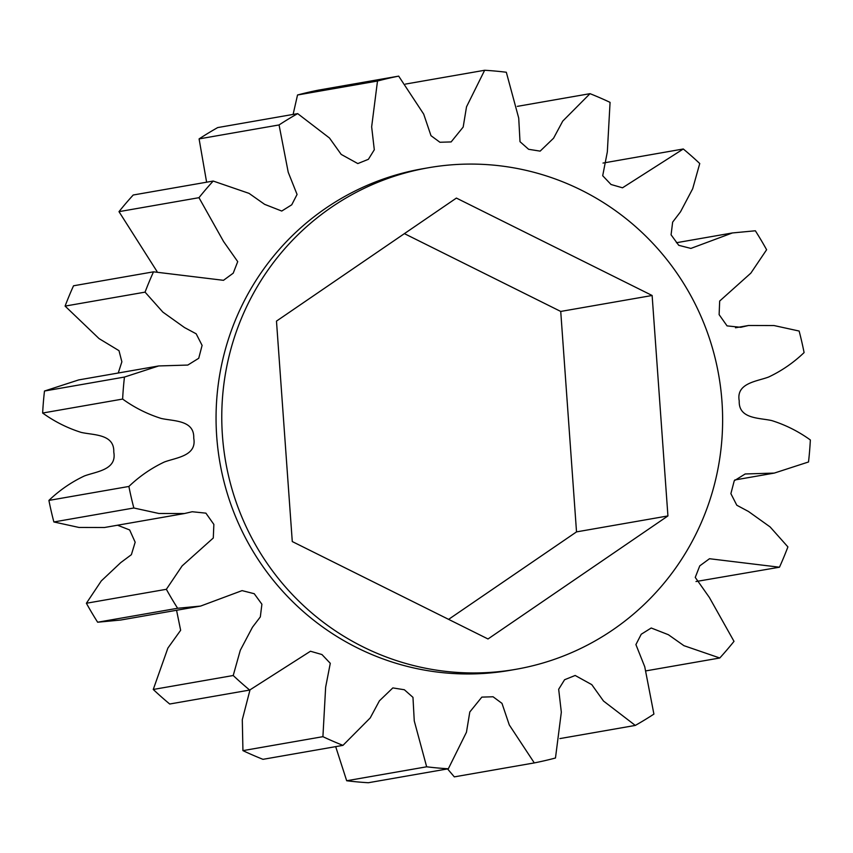 <?xml version="1.0" encoding="UTF-8"?>
<svg xmlns="http://www.w3.org/2000/svg" width="853" height="853" viewBox="0 0 853 853"><rect width="100%" height="100%" fill="white"/><g stroke="black" fill="none" stroke-linecap="round" stroke-linejoin="round"><path stroke-width="1.28" d="M428.43 167.753L422.715 168.745A254.567 250.302 80.1 0 0 217.984 449.595A254.567 250.302 80.1 0 0 484.685 673.39A254.567 250.302 80.1 0 0 510.265 670.298L515.98 669.296A254.567 250.302 -99.9 0 1 490.4 672.388A254.567 250.302 -99.9 0 1 223.699 448.603A254.567 250.302 -99.9 0 1 428.43 167.753A254.567 250.302 -99.9 0 1 454.009 164.65A254.567 250.302 -99.9 0 1 720.7 388.446A254.567 250.302 -99.9 0 1 515.98 669.296M576.521 531.888L667.931 515.937L488.001 638.972L292.28 541.559L276.479 321.112L456.398 198.077L652.129 295.49L560.73 311.441L576.521 531.888L448.603 619.363M667.931 515.937L652.129 295.49M404.397 233.637L560.73 311.441M249.673 690.056A350.029 344.164 -99.9 0 1 233.221 675.512L240.29 650.285L252.456 627.243L260.325 616.911L261.903 604.223L254.226 593.709L242.081 590.617L200.594 606.078L177.627 608.264A350.029 344.164 -99.9 0 1 166.367 589.295L182.115 565.912L213.293 537.998L213.858 524.403L205.904 513.154L192.213 511.736L184.44 513.538L158.893 513.485L133.846 507.993A350.029 344.164 -99.9 0 1 128.888 486.455C139.402 476.379 151.194 468.244 164.266 462.049C175.91 457.581 197.107 456.131 193.738 438.122C194.505 419.836 173.308 421.275 161.142 418.428C147.313 414.078 134.475 407.617 122.629 399.065A350.029 344.164 -99.9 0 1 124.453 377.058L158.679 365.948L187.799 365.063L198.728 358.281L202.097 345.39L196.179 333.811L184.504 327.552L162.87 312.113L145.063 292.142A350.029 344.164 -99.9 0 1 153.508 271.83L223.486 280.317L233.221 273.173L237.72 261.626L223.603 241.57L198.973 197.683A350.029 344.164 -99.9 0 1 213.197 181.049L249.055 193.375L264.611 204.336L281.746 211.043L291.737 204.805L297.068 194.452L288.229 172.274L279.059 124.943A350.029 344.164 -99.9 0 1 297.676 113.62L329.482 138.015L341.189 154.404L357.812 163.573L368.389 159.308L374.296 149.776L371.652 126.841L377.495 81.035A350.029 344.164 -99.9 0 1 398.682 76.13L423.685 114.099L430.989 135.68L439.913 142.259L451.13 141.929L463.179 127.065L466.516 106.828L484.653 70.266A350.029 344.164 -99.9 0 1 506.319 72.249L518.72 118.109L520.01 141.694L528.615 149.296L540.141 151.13L553.565 138.218L562.745 121.105L590.02 93.67A350.029 344.164 -99.9 0 1 610.066 102.371L607.336 151.855L602.698 175.729L611.025 184.493L622.509 187.799L683.296 148.987A350.029 344.164 -99.9 0 1 699.748 163.531L692.679 188.758L680.523 211.789L672.644 222.132L671.076 234.82L678.753 245.323L690.887 248.415L732.375 232.954L755.353 230.779A350.029 344.164 -99.9 0 1 766.612 249.748L750.853 273.131L719.676 301.045L719.122 314.64L727.065 325.889L740.767 327.307L748.539 325.494L774.076 325.558L799.133 331.039A350.029 344.164 -99.9 0 1 804.091 352.588C793.578 362.664 781.785 370.799 768.702 376.994C757.059 381.462 735.862 382.912 739.231 400.921C738.463 419.207 759.66 417.767 771.837 420.604C785.666 424.965 798.504 431.426 810.35 439.967A350.029 344.164 -99.9 0 1 808.516 461.974L774.3 473.084L745.181 473.969L734.252 480.751L730.882 493.652L736.8 505.232L748.476 511.48L770.11 526.93L787.905 546.901A350.029 344.164 -99.9 0 1 779.471 567.213L709.493 558.726L699.759 565.87L695.248 577.406L709.376 597.473L734.006 641.349A350.029 344.164 -99.9 0 1 719.783 657.994L683.914 645.668L668.368 634.707L651.223 628L641.243 634.237L635.911 644.591L644.751 666.769L653.91 714.1A350.029 344.164 -99.9 0 1 635.304 725.423L603.497 701.027L591.779 684.639L575.167 675.469L564.59 679.734L558.672 689.267L561.327 712.202L555.474 758.008A350.029 344.164 -99.9 0 1 534.298 762.913L509.284 724.943L501.98 703.362L493.066 696.773L481.838 697.114L469.8 711.978L466.463 732.205L448.326 768.777A350.029 344.164 -99.9 0 1 426.66 766.794L414.259 720.924L412.969 697.349L404.354 689.746L392.838 687.913L379.414 700.825L370.223 717.927L342.959 745.362A350.029 344.164 -99.9 0 1 322.914 736.672L325.643 687.177L330.282 663.303L321.944 654.539L310.46 651.244L249.673 690.056L169.704 704.013A350.029 344.164 80.1 0 1 153.252 689.469L233.221 675.512M117.533 525.224L129.645 529.948L135.169 542.209L131.383 554.685L120.721 562.628L101.294 580.914L86.388 603.252A350.029 344.164 80.1 0 0 97.647 622.221L120.625 620.046L200.594 606.078M158.679 365.948L78.7 379.916L44.484 391.026A350.029 344.164 80.1 0 0 42.65 413.033C54.496 421.574 67.334 428.035 81.163 432.396C93.34 435.233 114.537 433.793 113.769 452.079C117.138 470.088 95.941 471.538 84.298 476.006C71.215 482.201 59.422 490.336 48.909 500.412A350.029 344.164 80.1 0 0 53.867 521.961L78.924 527.442L104.461 527.506L184.44 513.538M153.508 271.83L73.529 285.787A350.029 344.164 80.1 0 0 65.095 306.099L99.055 338.598L118.993 350.668L121.872 361.811L118.247 373.006M213.197 181.049L133.217 195.006A350.029 344.164 80.1 0 0 118.993 211.651L157.005 271.467M297.676 113.62L217.696 127.577A350.029 344.164 80.1 0 0 199.09 138.9L206.618 182.201M398.682 76.13L318.702 90.087A350.029 344.164 80.1 0 0 297.526 94.992L293.112 114.409M683.296 148.987L603.007 163.062M695.995 581.533L779.471 567.213M447.548 768.916L454.318 776.87L534.298 762.913M335.677 746.631L346.681 780.751A350.029 344.164 80.1 0 0 368.347 782.734L448.326 768.777M249.993 689.938L242.295 719.697L242.934 750.629A350.029 344.164 80.1 0 0 262.98 759.33L342.959 745.362M176.56 610.279L180.644 630.282L167.892 648.067L153.252 689.469M177.627 608.264L97.647 622.221M242.934 750.629L322.914 736.672M346.681 780.751L426.66 766.794M559.888 738.591L635.304 725.423M646.382 670.799L719.783 657.994M590.02 93.67L517.323 106.369M484.653 70.266L405.452 84.084M377.495 81.035L297.526 94.992M279.059 124.943L199.09 138.9M198.973 197.683L118.993 211.651M145.063 292.142L65.095 306.099M44.484 391.026L124.453 377.058M122.629 399.065L42.65 413.033M48.909 500.412L128.888 486.455M133.846 507.993L53.867 521.961M86.388 603.252L166.367 589.295M734.753 479.994L774.3 473.084M735.467 327.776L748.539 325.494M676.44 242.721L732.375 232.954"/></g></svg>
